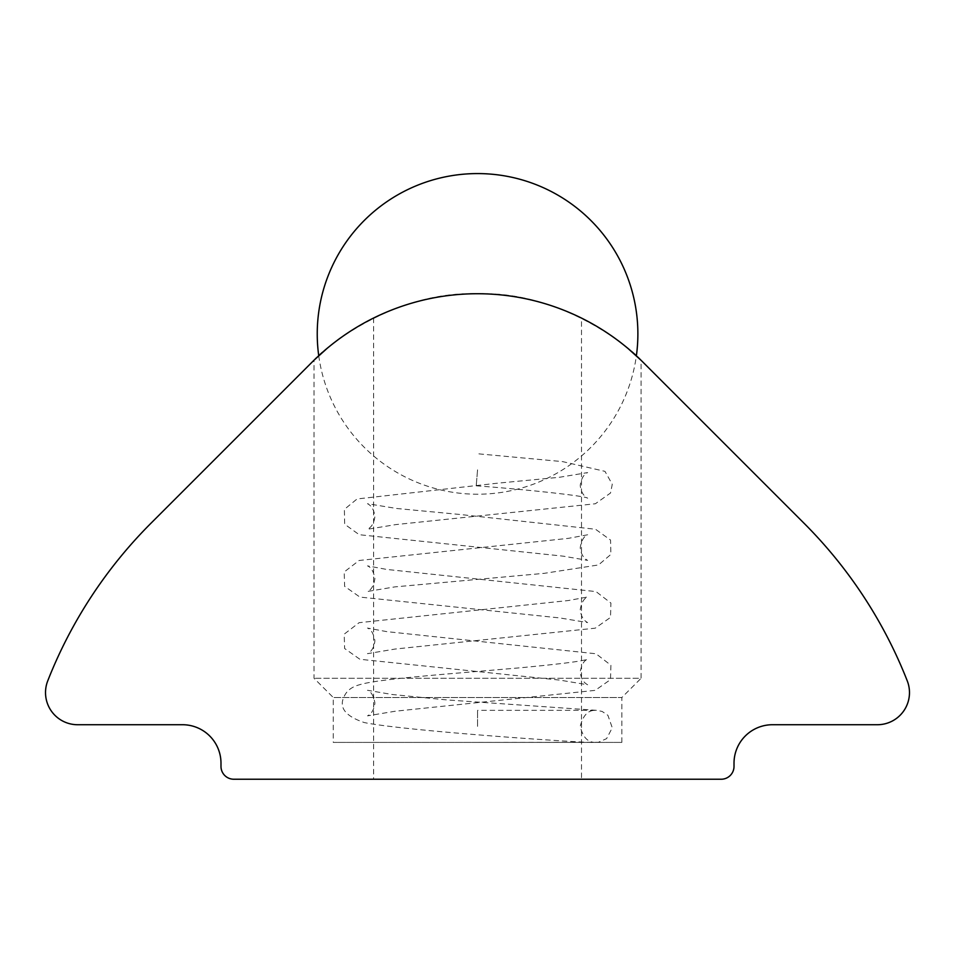 <?xml version="1.0" encoding="UTF-8"?>
<svg xmlns="http://www.w3.org/2000/svg" width="955" height="955" viewBox="0 0 955 955"><rect width="100%" height="100%" fill="white"/><g stroke="black" fill="none" stroke-linecap="round" stroke-linejoin="round"><path stroke-width="0.72" stroke-dasharray="4.78 3.58" d="M621.848 742.405L621.848 697.508L333.271 697.508L621.848 697.508L641.091 678.277L314.028 678.277L641.091 678.277L641.091 360.322C641.283 357.994 568.905 290.726 477.56 293.734C386.226 290.678 313.837 357.886 314.028 360.202L314.028 678.277L333.271 697.508L333.271 742.405L621.848 742.405L333.271 742.405M628.187 348.635C604.431 326.885 545.281 292.863 477.56 293.734C409.85 292.827 350.688 326.801 326.932 348.539M581.511 318.099C582.419 318.266 533.821 292.875 477.56 293.734C421.298 292.839 372.701 318.206 373.608 318.027C372.701 318.206 421.298 292.839 477.56 293.734C533.821 292.875 582.419 318.266 581.511 318.099L581.511 779.232L373.608 779.232L581.511 779.232M772.5 724.726L877.347 724.726A32.124 32.124 0 0 0 907.25 680.843A461.731 461.731 0 0 0 803.991 523.197L643.133 362.339A234.238 234.238 0 0 0 311.867 362.339L151.009 523.197A461.731 461.731 0 0 0 47.75 680.843A32.124 32.124 0 0 0 77.653 724.726L182.501 724.726A38.475 38.475 0 0 1 220.987 763.2L220.987 766.411A12.821 12.821 0 0 0 233.808 779.232L721.192 779.232A12.821 12.821 0 0 0 734.013 766.411L734.013 763.2A38.475 38.475 0 0 1 772.5 724.726M477.56 469.848L476.223 485.832L477.56 469.848M477.56 726.373L477.56 710.341L477.56 726.373M373.608 318.027L373.608 779.232M318.731 355.714A160.321 160.321 0 0 0 636.376 355.821M476.235 485.82C530.288 489.867 586.072 496.039 587.647 498.2C583.35 495.824 580.879 491.562 580.222 485.403C581.285 478.586 583.756 474.313 587.647 472.594L559.308 477.297L497.471 483.194L357.063 498.964L344.373 509.385L344.671 524.223L359.211 534.705L563.498 556.192L587.635 560.382C583.362 558.042 580.891 553.769 580.222 547.585C581.488 540.446 583.959 536.173 587.647 534.788L568.38 538.345L359.104 560.49L344.194 571.973L344.624 586.322L359.892 597.078L559.797 617.933L587.635 622.565C583.481 620.428 581.01 616.166 580.21 609.768C581.488 602.629 583.959 598.355 587.647 596.971L568.38 600.528L359.104 622.684L344.194 634.156L344.624 648.505L359.892 659.272L559.797 680.115L587.635 684.759C583.481 682.61 581.01 678.348 580.21 671.962C581.488 664.811 583.959 660.55 587.647 659.153C583.302 661.051 562.101 663.809 524.02 667.426C460.226 673.251 379.016 678.468 359.14 684.866C351.738 686.896 346.761 690.728 344.218 696.362C338.548 707.416 345.244 716.154 364.321 722.565C406.03 731.136 595.049 743.814 595.753 742.381C587.994 742.656 582.825 737.32 580.234 726.373C583.028 715.211 588.268 709.875 595.968 710.353L477.56 710.341M478.897 453.876L562.626 461.611L604.969 471.352L612.274 484.292L610.52 493.019L595.335 503.774L395.728 524.605L367.484 529.285C371.626 527.184 374.097 522.91 374.909 516.488C374.05 509.994 371.567 505.732 367.484 503.691L396.612 508.478L459.916 514.47L595.538 529.261L610.543 540.064L610.89 554.413L598.522 564.942L544.266 573.334L394.63 586.919L367.484 591.479C371.197 590.059 373.668 585.797 374.909 578.682C373.644 571.532 371.161 567.27 367.484 565.873L386.751 569.443L596.015 591.587L610.925 603.071L610.496 617.419L595.228 628.175L395.322 649.018L367.484 653.662C371.638 651.513 374.109 647.251 374.909 640.865C373.632 633.714 371.161 629.452 367.472 628.068L386.739 631.625L596.027 653.769L610.925 665.253L610.496 679.602L595.228 690.358L395.31 711.212L367.52 715.844C371.662 713.707 374.133 709.446 374.921 703.059C373.656 695.92 371.185 691.659 367.496 690.274L391.992 694.476L446.367 699.884L596.636 710.341L602.08 711.415L607.905 715.319L612.274 727.77L606.604 738.633L598.427 742.274L477.56 742.393"/><path stroke-width="1.43" d="M641.091 360.322L628.187 348.635M326.932 348.539L314.028 360.202M734.013 763.2L734.013 766.411A12.821 12.821 0 0 1 721.192 779.232L233.808 779.232A12.821 12.821 0 0 1 220.987 766.411L220.987 763.2A38.475 38.475 0 0 0 182.501 724.726L77.653 724.726A32.124 32.124 0 0 1 47.75 680.843A461.731 461.731 0 0 1 151.009 523.197L311.867 362.339A234.238 234.238 0 0 1 643.133 362.339L803.991 523.197A461.731 461.731 0 0 1 907.25 680.843A32.124 32.124 0 0 1 877.347 724.726L772.5 724.726A38.475 38.475 0 0 0 734.013 763.2M636.376 355.821A160.321 160.321 0 0 0 488.542 173.953A160.321 160.321 0 0 0 318.731 355.714"/></g></svg>
